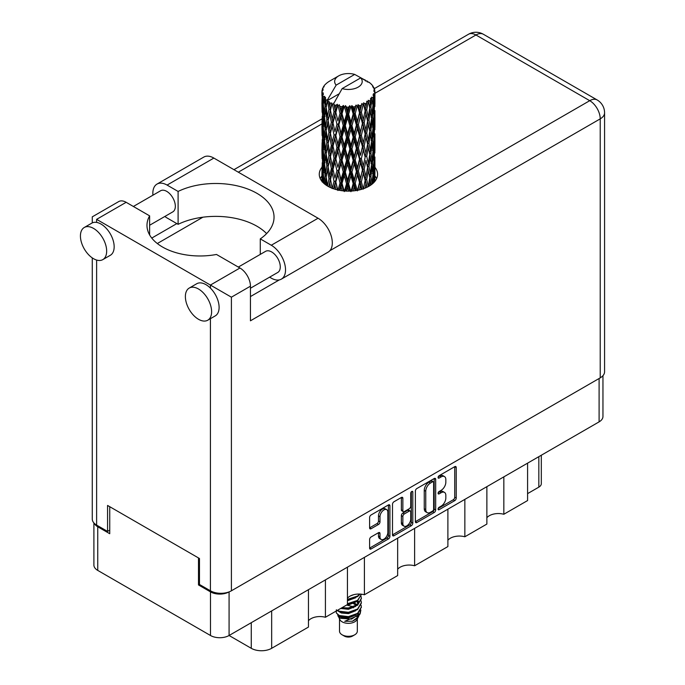 <?xml version="1.0" encoding="UTF-8"?>
<svg xmlns="http://www.w3.org/2000/svg" width="685" height="685" viewBox="0 0 685 685"><rect width="100%" height="100%" fill="white"/><g stroke="black" fill="none" stroke-linecap="round" stroke-linejoin="round"><path stroke-width="1.03" d="M386.708 509.657L385.21 508.792A5.566 3.211 120 0 0 382.427 509.066A5.566 3.211 120 0 0 378.488 515.891L379.987 516.755A5.566 3.211 120 0 1 383.925 509.931A5.566 3.211 120 0 1 386.708 509.657A5.566 3.211 120 0 1 387.856 512.209L387.856 532.348A5.566 3.211 120 0 1 385.432 537.948A5.566 3.211 120 0 1 381.143 539.438A5.566 3.211 120 0 1 379.987 536.894L379.987 533.538A2.081 1.199 120 0 0 379.558 532.579A2.081 1.199 120 0 0 378.514 532.682L371.082 536.971A2.081 1.199 120 0 0 369.609 539.523L369.609 548.103A2.081 1.199 120 0 0 370.046 549.062A2.081 1.199 120 0 0 371.082 548.959L388.446 538.932A2.081 1.199 120 0 0 389.919 536.381L389.919 505.795A2.081 1.199 120 0 0 389.491 504.836A2.081 1.199 120 0 0 388.446 504.939L371.082 514.966A2.081 1.199 120 0 0 369.609 517.517L369.609 527.887A2.081 1.199 120 0 0 370.046 528.837A2.081 1.199 120 0 0 371.082 528.734L378.514 524.445A2.081 1.199 120 0 0 379.987 521.893L379.987 516.755M411.771 491.479L412.807 492.07A1.456 0.839 120 0 0 412.498 491.402A1.456 0.839 120 0 0 411.771 491.479A1.456 0.839 120 0 0 410.743 493.26L410.743 506.172A2.081 1.199 120 0 1 409.27 508.724L404.338 511.567A2.081 1.199 120 0 1 403.302 511.678A2.081 1.199 120 0 1 402.866 510.719L402.866 498.32A2.081 1.199 120 0 0 402.438 497.361A2.081 1.199 120 0 0 401.401 497.464L402.866 498.32M415.375 491.094L415.375 521.679A2.081 1.199 120 0 0 415.812 522.638A2.081 1.199 120 0 0 416.848 522.535L434.213 512.508A2.081 1.199 120 0 0 435.686 509.957L435.686 479.372A2.081 1.199 120 0 0 435.258 478.413A2.081 1.199 120 0 0 434.213 478.515L416.848 488.542A2.081 1.199 120 0 0 415.375 491.094M602.954 375.688L602.954 416.506A13.143 7.586 180 0 1 599.101 421.866L229.081 635.5L251.267 648.31L251.267 622.691M441.131 506.129L439.111 507.302A1.456 0.839 120 0 0 438.16 508.587A1.456 0.839 120 0 0 438.383 509.751A1.456 0.839 120 0 0 439.111 509.683L454.746 500.649A2.081 1.199 120 0 0 456.219 498.106L456.219 467.512A2.081 1.199 120 0 0 455.782 466.562A2.081 1.199 120 0 0 454.746 466.665L439.111 475.698A1.456 0.839 120 0 0 438.16 476.974A1.456 0.839 120 0 0 438.383 478.147A1.456 0.839 120 0 0 439.111 478.07L441.131 476.906A6.662 3.845 120 0 1 444.462 476.572A6.662 3.845 120 0 1 445.841 479.62L445.841 482.171A6.662 3.845 120 0 1 441.131 490.332L439.111 491.496A1.456 0.839 120 0 0 438.16 492.78A1.456 0.839 120 0 0 438.383 493.945A1.456 0.839 120 0 0 439.111 493.876L441.131 492.712A6.662 3.845 120 0 1 444.462 492.378A6.662 3.845 120 0 1 445.841 495.426L445.841 497.978A6.662 3.845 120 0 1 441.131 506.129M392.496 534.865L409.835 524.856L411.334 525.72A2.081 1.199 120 0 0 412.807 523.169L412.807 492.07M411.334 525.72L393.969 535.747A2.081 1.199 120 0 1 392.925 535.85A2.081 1.199 120 0 1 392.496 534.891L392.496 504.306A2.081 1.199 120 0 1 393.969 501.754L401.401 497.464M364.403 557.376L364.403 594.768L397.66 575.563L397.66 538.17M325.418 579.878L325.418 617.271L347.441 604.564L347.441 567.163M503.835 476.871L503.835 514.264L527.587 500.555L527.587 463.163M464.85 499.382L464.85 536.775L486.872 524.059L486.872 486.667M414.622 528.375L414.622 565.767L447.887 546.57L447.887 509.169M229.081 591.883L229.081 635.5A13.143 7.586 180 0 1 210.492 635.5L97.741 570.408A13.143 7.586 180 0 1 93.896 565.039L93.896 522.929M199.472 584.382L198.496 584.947L210.492 591.874A13.143 7.586 0 0 0 229.013 591.908M198.496 584.947L198.496 557.941M94.359 523.417A13.143 7.586 0 0 0 97.741 526.782L109.737 533.709L109.737 506.694M541.313 455.234L541.313 483.678A8.485 4.898 180 0 1 538.83 487.138L527.587 493.628M271.662 610.917L271.662 648.31L308.455 627.066L308.455 589.674M347.441 598.228A12.724 7.347 180 0 1 364.403 594.768M308.455 620.738A12.724 7.347 180 0 1 325.418 617.271M271.662 648.31A14.419 8.323 180 0 1 251.267 648.31M486.872 517.732A12.724 7.347 180 0 1 503.835 514.264M447.887 540.234A12.724 7.347 180 0 1 464.85 536.775M397.66 569.235A12.724 7.347 180 0 1 414.622 565.767M444.462 492.378L442.964 491.513A6.662 3.845 120 0 0 439.633 491.847L441.131 492.712M438.194 492.678L439.633 491.847M444.462 476.572L442.964 475.707A6.662 3.845 120 0 0 439.633 476.041L441.131 476.906M438.194 476.871L439.633 476.041M438.194 508.476L453.247 499.785A2.081 1.199 120 0 0 454.72 497.241L454.72 466.682M416.848 522.535L415.375 521.679L432.714 511.644A2.081 1.199 120 0 0 434.187 509.092L434.187 478.532L435.686 479.372M432.595 511.061A1.456 0.839 120 0 0 433.631 509.28L433.631 482.428A1.456 0.839 120 0 0 433.322 481.76A1.456 0.839 120 0 0 432.595 481.829L430.463 483.062A6.662 3.845 120 0 0 425.753 491.222L425.753 509.571A6.662 3.845 120 0 0 427.132 512.62A6.662 3.845 120 0 0 430.463 512.294L432.595 511.061M433.322 481.76L431.824 480.896A1.456 0.839 120 0 0 431.096 480.964L432.595 481.829M427.132 512.62L425.633 511.755A6.662 3.845 120 0 1 424.255 508.707L424.255 490.357A6.662 3.845 120 0 1 428.964 482.197L431.096 480.964M401.367 497.481L401.367 509.854A2.081 1.199 120 0 0 401.804 510.804L403.302 511.678M411.308 491.881L411.308 522.304L412.807 523.169M402.866 523.597A5.566 3.211 120 0 0 404.022 526.14A5.566 3.211 120 0 0 408.311 524.65A5.566 3.211 120 0 0 410.743 519.05L410.743 511.952A2.081 1.199 120 0 0 410.315 511.001A2.081 1.199 120 0 0 409.27 511.104L404.338 513.947A2.081 1.199 120 0 0 402.866 516.499L402.866 523.597L401.367 522.732A5.566 3.211 120 0 0 402.523 525.275L404.022 526.14M410.315 511.001L408.817 510.137A2.081 1.199 120 0 0 407.772 510.239L409.27 511.104M401.367 522.732L401.367 515.634A2.081 1.199 120 0 1 402.84 513.082L407.772 510.239M409.835 524.856A2.081 1.199 120 0 0 411.308 522.304M381.143 539.438L379.636 538.573A5.566 3.211 120 0 1 378.488 536.021L378.488 532.699M369.609 527.852L377.015 523.58A2.081 1.199 120 0 0 378.488 521.028L378.488 515.891M371.082 548.959L369.609 548.103L386.948 538.067A2.081 1.199 120 0 0 388.421 535.516L388.421 504.956M266.611 233.594A58.311 33.668 0 0 0 178.1 224.329L167.089 217.976A20.139 11.628 60 0 1 164.837 216.469M152.926 195.191A20.139 11.628 60 0 1 152.841 193.307A20.139 11.628 60 0 1 157.011 184.085A20.139 11.628 60 0 1 167.089 185.078L213.866 158.072A20.139 11.628 60 0 0 203.787 157.079L157.011 184.085M211.614 311.718A18.555 10.712 -120 0 0 203.513 293.043A18.555 10.712 -120 0 0 189.214 288.077A18.555 10.712 -120 0 0 185.378 296.571A18.555 10.712 -120 0 0 193.478 315.237A18.555 10.712 -120 0 0 207.769 320.212A18.555 10.712 -120 0 0 211.614 311.718M207.769 320.212L215.27 315.879A18.555 10.712 -120 0 0 219.106 307.385A18.555 10.712 -120 0 0 210.415 288.111A18.555 10.712 -120 0 0 196.715 283.744L189.214 288.077M106.663 251.13A18.555 10.712 -120 0 0 98.563 232.455A18.555 10.712 -120 0 0 84.272 227.488A18.555 10.712 -120 0 0 80.428 235.974A18.555 10.712 -120 0 0 88.528 254.649A18.555 10.712 -120 0 0 102.819 259.615A18.555 10.712 -120 0 0 106.663 251.13M102.819 259.615L110.319 255.291A18.555 10.712 -120 0 0 114.164 246.797A18.555 10.712 -120 0 0 96.619 222.411A18.555 10.712 -120 0 0 91.764 223.156L84.272 227.488M321.924 167.286A29.155 16.834 0 0 0 319.27 174.307A29.155 16.834 0 0 0 337.268 189.856A29.155 16.834 0 0 0 369.035 186.209A29.155 16.834 0 0 0 377.581 174.307A29.155 16.834 0 0 0 374.926 167.294M374.918 175.934A29.155 16.834 180 0 1 376.596 178.631M133.378 206.476L160.615 190.755A12.193 7.038 60 0 1 170.008 194.018A12.193 7.038 60 0 1 175.334 206.288A12.193 7.038 60 0 1 172.808 211.87L149.621 225.254M238.329 267.064L265.566 251.344A12.193 7.038 60 0 1 274.959 254.606A12.193 7.038 60 0 1 280.276 266.876A12.193 7.038 60 0 1 277.759 272.459L250.445 288.231M178.1 224.329L178.1 191.44L167.089 185.078M92.269 222.89L92.269 216.845L118.736 201.57A14.839 8.571 60 0 1 126.151 202.306L96.619 219.354C90.959 216.092 90.959 216.092 96.619 219.354L231.402 297.179L231.402 590.795A14.839 8.571 180 0 1 210.415 590.795L199.472 584.476L199.472 558.506L107.562 505.444L107.562 531.414L96.619 525.095A14.839 8.571 180 0 1 92.269 519.033L92.269 257.894M210.415 288.111L210.415 285.054L239.947 268.006L216.486 254.46A53.01 30.602 0 0 1 146.984 225.374A53.01 30.602 0 0 1 149.621 215.852L126.151 202.306M239.947 268.006A14.839 8.571 60 0 1 250.445 286.184L250.445 320.803L600.223 118.865L600.223 377.855L231.402 590.795M107.562 531.414L109.737 530.156M329.836 250.736L589.734 100.686A14.839 8.571 60 0 1 600.223 118.865A14.839 8.571 180 0 0 604.572 112.802L604.572 371.792A14.839 8.571 180 0 1 600.223 377.855M151.762 238.072L176.833 223.601M157.31 243.526L202.897 217.205M320.246 178.631A29.155 16.834 180 0 1 321.916 175.951M149.621 234.895L149.621 215.852M260.274 254.4L260.274 238.877L271.286 245.239A20.139 11.628 60 0 1 284.446 262.989A20.139 11.628 60 0 1 281.355 279.129A20.139 11.628 60 0 1 271.286 278.136L269.607 277.168M271.286 245.239L318.063 218.232A20.139 11.628 60 0 1 331.223 235.983A20.139 11.628 60 0 1 328.132 252.123L281.355 279.129M260.274 238.877A58.311 33.668 0 0 0 274.043 217.154A58.311 33.668 0 0 0 240.281 186.611A58.311 33.668 0 0 0 178.1 191.44M318.063 218.232L213.866 158.072M339.52 618.957L339.52 631.176A8.905 5.137 0 0 0 342.123 634.807L344.375 636.108A5.728 3.305 0 0 0 352.467 636.108L354.719 634.807A8.905 5.137 0 0 0 357.33 631.176L357.33 618.957M344.375 636.108L342.123 634.807A8.905 5.137 0 0 0 354.719 634.807M337.688 614.95L339.906 619.694A8.905 5.137 0 0 0 342.123 621.826A8.905 5.137 0 0 0 356.936 619.694L358.897 615.841M357.022 616.86A8.905 5.137 0 0 0 355.566 615.121M338.013 616.132L340.531 618.298L351.559 619.112L360.207 613.537L359.497 614.873L344.735 621.312L352.441 621.235L358.512 616.731M360.276 611.097L359.942 613.871M360.207 613.537L360.867 609.958M339.281 615.532A12.938 7.466 0 0 0 343.476 617.151L339.529 616.089L336.318 612.938L339.281 615.532L348.425 616.637L357.57 613.366L361.355 607.004L361.055 605.112M336.378 609.753L336.318 612.938M343.476 617.151L348.425 617.176L357.57 613.906L361.346 607.27M337.157 610.498L339.281 611.739L348.425 612.844L357.57 609.581L361.346 602.946M337.559 610.266L339.281 611.2L348.425 612.304L357.57 609.033L361.355 602.672L361.055 600.779M341.318 608.1L348.425 608.52L357.57 605.249L361.346 598.621M341.986 607.706L348.425 607.98L357.57 604.709L361.355 598.347L361.055 596.455M347.441 604.273L357.57 600.925L361.346 594.289M347.441 603.733L357.57 600.377L361.355 594.563M347.441 599.94L357.57 596.592L360.079 594.083M347.441 599.401L357.57 596.053L359.693 594.066M357.279 604.769L355.669 603.81M329.682 106.115L329.005 102.313A26.501 15.301 0 0 0 329.682 102.716A26.501 15.301 0 0 0 330.384 103.11L329.682 106.115L330.435 109.3L329.682 113.342L331.369 122.221L329.682 129.302L328.132 120.355L331.96 103.889L331.848 103.041L330.384 103.11M328.132 120.355L329.682 113.342M329.682 152.498L328.132 143.559L330.435 132.488L329.682 136.546L331.369 145.425L329.682 152.498L330.435 155.692L329.682 159.751L331.369 168.613L329.682 175.702L328.132 166.746L332.182 149.416L334.049 158.158L332.182 165.376L330.435 156.54M328.132 143.559L329.682 136.546M328.132 166.746L329.682 159.751M330.435 179.744L332.182 172.611L334.049 181.362L332.182 188.563L330.435 178.896L328.783 186.74L329.682 182.946L330.547 187.604M322.01 90.617A26.501 15.301 0 0 1 322.061 90.3L323.209 89.059L322.361 89.11A26.501 15.301 0 0 1 322.789 88.014L324.159 86.618L323.397 86.867A26.501 15.301 0 0 1 323.577 86.567L324.382 85.454A26.501 15.301 0 0 1 325.264 84.452L326.351 83.433A26.501 15.301 0 0 1 326.659 83.168L327.909 82.209A26.501 15.301 0 0 1 329.202 81.361L338.681 75.881A13.786 7.955 0 0 0 336.155 85.128L327.661 99.573L326.12 100.164L325.606 103.084L325.495 97.407L324.21 98.118L325.101 106.175L324.099 112.956L323.277 103.752L324.681 96.32L323.26 96.705L322.969 99.565L322.721 95.626L323.474 93.913L322.292 94.444L322.703 102.596L322.241 109.275L322.207 94.136L323.149 92.74L321.984 92.937L321.933 95.772L321.916 91.816L323.012 90.24L322.01 90.617L321.993 91.713M321.916 91.816A26.501 15.301 0 0 0 321.916 91.901A26.501 15.301 0 0 0 321.984 92.937M322.721 95.626A26.501 15.301 0 0 0 323.26 96.705M325.127 99.197A26.501 15.301 0 0 0 326.12 100.164M365.499 81.01L365.422 80.162A26.501 15.301 0 0 0 363.923 79.486L354.693 74.425A13.786 7.955 0 0 0 338.681 75.881M374.875 176.113L374.909 160.042M374.541 181.782L374.806 173.562L374.926 181.319M374.609 172.894L374.806 173.562M367.425 81.549L367.357 81.19A26.501 15.301 0 0 0 366.963 80.967L366.406 80.984M374.875 152.926L374.909 136.846M374.926 157.019L374.806 166.327L374.926 157.019M374.686 170.548L374.284 179.812L373.693 173.125L374.284 163.861L374.686 170.548M372.794 183.546L373.359 177.312L373.899 182.484M372.871 175.488L373.359 177.312M373.796 181.414L374.284 179.812M373.693 173.125L372.366 173.485M373.924 162.593L374.284 163.861M374.515 167.268L374.806 166.327M374.498 159.648L373.257 160.102M374.609 149.698L374.806 150.375M371.416 84.538L371.373 84.246A26.501 15.301 0 0 0 371.09 83.972L369.951 82.971A26.501 15.301 0 0 0 369.917 82.945A26.501 15.301 0 0 0 368.753 82.08L368.359 82.072M367.357 81.19L367.288 82.037M339.032 93.854L327.507 100.507L327.661 99.573M327.31 101.149A26.501 15.301 0 0 0 327.653 101.406L328.963 109.3L327.481 116.262L326.154 107.211L327.507 100.507M329.005 102.313L329.117 101.466L327.653 101.406M331.96 103.889A26.501 15.301 0 0 0 332.396 104.086L334.049 111.766L332.182 118.976L330.435 110.148M369.917 82.945L360.695 77.884L342.149 88.596L333.509 103.974L332.396 104.086M374.875 129.73L374.909 113.641M374.926 133.832L374.806 143.122L374.926 133.832M374.686 147.344L374.284 156.625L373.693 149.921L374.284 140.665L374.686 147.344M374.044 160.821L373.359 170.068L372.494 163.304L373.359 154.116L374.044 160.821M372.991 174.255L372.041 183.426L370.91 176.61L372.041 167.474L372.991 174.255M369.583 185.883L370.345 180.729L371.09 184.89M371.373 84.246L372.34 85.308A26.501 15.301 0 0 1 373.119 86.344L372.546 86.37L373.796 87.474A26.501 15.301 0 0 1 373.95 87.783L373.119 87.509L374.43 88.947A26.501 15.301 0 0 1 374.738 90.06L373.804 89.975L374.9 91.259A26.501 15.301 0 0 1 374.918 91.576L373.864 91.165L374.883 92.775L374.806 96.731L374.695 93.896L373.453 93.657L374.344 95.078L374.686 100.943L374.284 110.225L373.693 103.529L374.224 95.395L373.008 94.813L373.676 96.551L373.359 100.472L373.017 97.604L371.544 97.167L372.991 104.651L372.041 113.83L370.91 107.006L371.912 98.982L370.611 98.22L370.345 103.889L369.78 100.96L368.17 100.293L368.65 102.656L368.17 100.293M342.149 88.596A13.786 7.955 0 0 0 358.169 87.132A13.786 7.955 0 0 0 360.695 77.884M334.1 104.771A26.501 15.301 0 0 0 335.778 105.344L334.931 108.461L333.663 103.041M337.645 105.875A26.501 15.301 0 0 0 338.15 106.004L340.034 113.427L337.893 120.928L335.838 112.374L337.645 105.875L337.388 104.266L335.778 105.344M340.102 106.423A26.501 15.301 0 0 0 341.969 106.74L341.027 109.985L339.263 104.736L338.15 106.004M344.007 106.988A26.501 15.301 0 0 0 344.546 107.031L346.55 114.172L344.272 121.998L342.029 113.761L344.007 106.988L343.433 105.439L341.969 106.74M346.619 107.16A26.501 15.301 0 0 0 348.562 107.203L347.586 110.585L346.619 107.16L345.463 105.618L344.546 107.031M350.643 107.143A26.501 15.301 0 0 0 351.191 107.117L353.186 113.967L350.917 122.118L348.631 114.215L350.643 107.143L349.795 105.704L348.562 107.203M353.246 106.946A26.501 15.301 0 0 0 355.147 106.697L354.205 110.225L353.246 106.946L351.833 105.593L351.191 107.117M357.142 106.346A26.501 15.301 0 0 0 357.664 106.243L359.522 112.811L357.399 121.279L355.215 113.701L357.142 106.346L356.072 105.045L355.147 106.697M359.582 105.781A26.501 15.301 0 0 0 361.312 105.267L360.456 108.924L359.582 105.781L357.998 104.642L357.664 106.243M363.093 104.642A26.501 15.301 0 0 0 363.547 104.462L365.156 110.773L363.324 119.541L361.372 112.263L363.093 104.642L361.868 103.503L361.312 105.267M365.208 103.743A26.501 15.301 0 0 0 366.672 102.998L365.953 106.774L365.208 103.743L363.564 102.836L363.547 104.462M368.119 102.133A26.501 15.301 0 0 0 368.487 101.894L369.746 107.999L368.307 117.007L366.715 109.985L368.119 102.133L366.817 101.183L366.672 102.998M369.78 100.96A26.501 15.301 0 0 0 370.876 100.027M373.017 97.604A26.501 15.301 0 0 0 373.676 96.551M374.695 93.896A26.501 15.301 0 0 0 374.883 92.775M369.703 177.869L370.345 180.729M371.75 184.402L372.041 183.426M370.91 176.61L369.463 176.764L370.345 173.485L368.975 166.558L370.345 157.533L371.544 164.374L370.345 173.485M371.458 165.119L372.041 167.474M372.717 172.209L373.359 170.068M372.494 163.304L371.09 163.569L372.041 160.23L370.91 153.406L372.041 144.27L372.991 151.051L372.041 160.23M372.871 152.293L373.359 154.116M373.796 158.218L374.284 156.625M373.693 149.921L372.366 150.28M373.924 139.398L374.284 140.665M374.515 144.064L374.806 143.122M374.498 136.461L373.257 136.914M374.609 126.494L374.806 127.17M373.993 88.459L373.95 87.783M373.06 86.815L373.119 86.344M374.875 106.517L374.918 91.576M374.926 110.627L374.806 119.926L374.926 110.627M374.686 124.139L374.284 133.429L373.693 126.716L374.284 117.477L374.686 124.139M374.044 137.634L373.359 146.864L372.494 140.117L373.359 130.912L374.044 137.634M369.746 177.603L368.307 186.594L366.715 179.581L368.307 170.642L369.746 177.603M365.054 188.127L365.953 183.606L366.843 187.347M366.715 179.581L365.251 179.53L366.98 187.288M363.324 189.128L361.372 181.859L363.324 173.177L365.953 183.606M368.975 166.558L367.511 166.618L368.325 170.651L367.511 166.618L368.307 163.407L366.715 156.377L368.307 147.446L368.65 149.056L369.746 154.399L368.307 163.407M369.703 154.664L370.345 157.533M370.91 153.406L369.463 153.56L370.345 150.28L368.975 143.37L370.345 134.328L371.544 141.187L370.345 150.28M371.458 141.923L372.041 144.27M372.717 149.005L373.359 146.864M372.494 140.117L371.09 140.382L372.041 137.034L370.91 130.201L372.041 121.082L372.991 127.847L372.041 137.034M372.871 129.088L373.359 130.912M373.796 135.022L374.284 133.429M373.693 126.716L372.366 127.076M373.924 116.202L374.284 117.477M374.515 120.86L374.806 119.926M374.498 113.256L373.257 113.719M374.609 103.298L374.806 103.966M374.695 91.011L374.738 90.06M374.044 114.429L373.359 123.668L372.494 116.921L373.359 107.708L374.044 114.429M367.597 167.465L365.953 176.362L364.172 169.212L365.953 160.41L367.597 167.465L365.953 160.41M365.156 180.378L363.401 188.743M359.462 189.882L360.456 185.763L361.449 189.36M361.372 181.859L359.976 181.602L361.954 189.214M359.522 182.407L357.399 190.875L355.215 183.297L357.399 174.923L359.522 182.407L359.976 181.602L360.456 185.763M364.172 169.212L362.725 169.049L365.251 179.53L365.953 176.362M362.451 169.88L360.456 178.52L358.375 171.079L360.456 162.568L362.451 169.88L362.725 169.049L363.324 173.177M366.715 156.377L365.251 156.326L365.953 153.157L364.172 146.016L365.953 137.206L367.597 144.27L365.953 153.157M368.975 143.37L367.511 143.422L368.65 149.056M367.597 144.27L368.307 147.446M369.703 131.46L370.345 134.328M370.91 130.201L369.463 130.356L370.345 127.085L368.975 120.175L370.345 111.124L371.544 117.991L370.345 127.085M371.458 118.728L372.041 121.082M372.717 125.8L373.359 123.668M372.494 116.921L371.09 117.178L372.041 113.83M372.871 105.892L373.359 107.708M373.796 111.818L374.284 110.225M373.693 103.529L372.366 103.889M374.515 97.672L374.806 96.731M369.746 131.195L368.307 140.211L366.715 133.173L368.307 124.259L369.746 131.195M365.156 157.173L363.324 165.941L361.372 158.655L363.324 149.981L365.156 157.173L362.725 145.862L363.324 149.981M353.152 190.91L354.205 187.056L355.25 190.67M355.215 183.297L353.974 182.844L356.114 190.541M353.186 183.563L350.917 191.706L348.631 183.811L350.917 175.754L353.186 183.563L353.974 182.844L354.205 187.056M358.375 171.079L357.039 170.719L359.976 181.602L360.456 178.52M356.414 171.49L354.205 179.821L351.953 172.063L354.205 163.869L356.414 171.49L357.039 170.719L357.399 174.923M361.372 158.655L359.976 158.398L362.725 169.049L363.324 165.941M359.522 159.203L357.399 167.679L355.215 160.093L357.399 151.719L359.522 159.203L359.976 158.398L360.456 162.568M364.172 146.016L362.725 145.862L363.324 142.745L361.372 135.45L363.324 126.794L365.156 133.969L363.324 142.745M366.715 133.173L365.251 133.121L367.511 143.422L368.307 140.211M365.156 133.969L365.953 137.206M368.975 120.175L367.511 120.226L368.65 125.877M367.597 121.074L365.953 129.962L364.172 122.82L365.953 114.001L368.307 124.259M369.703 108.273L370.345 111.124M370.91 107.006L369.463 107.168L370.345 103.889M372.717 102.613L373.359 100.472M362.451 146.693L360.456 155.315L358.375 147.891L360.456 139.363L362.451 146.693L362.725 145.862L360.456 155.315M346.524 191.098L347.586 187.416L348.656 191.132M348.631 183.811L347.62 183.195L349.812 191.115M346.55 183.777L344.272 191.586L342.029 183.357L344.272 175.634L346.55 183.777L347.62 183.195L347.586 187.416M351.953 172.063L350.814 171.524L353.974 182.844L354.205 179.821M349.881 172.175L347.586 180.181L345.308 172.098L347.586 164.229L349.881 172.175L350.814 171.524L350.917 175.754M355.215 160.093L353.974 159.639L357.039 170.719L357.399 167.679M353.186 160.358L350.917 168.519L348.631 160.607L350.917 152.558L353.186 160.358L353.974 159.639L354.205 163.869M358.375 147.891L357.039 147.532L359.976 158.398L351.816 191.021M356.414 148.302L354.205 156.608L351.953 148.876L354.205 140.665L356.414 148.302L357.039 147.532L357.399 151.719M361.372 135.45L359.976 135.193L362.725 145.862L364.103 139.081M359.522 135.998L357.399 144.484L355.215 136.889L357.399 128.532L359.522 135.998L359.976 135.193L360.456 139.363M364.172 122.82L362.725 122.658L365.251 133.121L365.953 129.962M362.451 123.497L360.456 132.119L358.375 124.696L360.456 116.159L362.451 123.497L362.725 122.658L363.324 126.794M366.715 109.985L365.251 109.925L367.511 120.226L368.307 117.007M365.156 110.773L365.953 114.001M339.991 190.413L341.027 186.817L342.072 190.73M342.029 183.357L341.327 182.612L343.459 190.892M340.034 183.023L337.893 190.516L335.838 181.979L337.893 174.564L340.034 183.023L341.327 182.612L341.027 186.817M345.308 172.098L344.444 171.404L347.62 183.195L347.586 180.181M343.253 171.909L341.027 179.581L338.861 171.173L341.027 163.629L343.253 171.909L344.444 171.404L344.272 175.634M348.631 160.607L347.62 159.99L350.814 171.524L350.917 168.519M346.55 160.573L344.272 168.399L342.029 160.153L344.272 152.438L346.55 160.573L347.62 159.99L347.586 164.229M351.953 148.876L350.814 148.337L353.974 159.639L354.205 156.608M349.881 148.987L347.586 156.976L345.308 148.91L347.586 141.024L349.881 148.987L350.814 148.337L350.917 152.558M355.215 136.889L353.974 136.435L357.039 147.532L357.399 144.484M353.186 137.154L350.917 145.323L348.631 137.402L350.917 129.371L353.186 137.154L353.974 136.435L354.205 140.665M358.375 124.696L357.039 124.336L359.976 135.193L360.456 132.119M356.414 125.098L354.205 133.412L351.953 125.68L354.205 117.46L356.414 125.098L357.039 124.336L357.399 128.532M361.372 112.263L359.976 111.998L362.725 122.658L363.324 119.541M359.522 112.811L359.976 111.998L360.456 116.159M363.564 102.836L365.251 109.925L365.953 106.774M333.963 188.923L334.931 185.301L335.907 189.505M335.838 181.979L337.448 189.899M334.049 181.362L335.47 181.157L334.931 185.301M338.861 171.173L341.327 182.612L341.027 179.581M336.951 170.693L334.931 178.057L333.013 169.349L334.931 162.105L336.951 170.693L338.322 170.385L337.893 174.564M342.029 160.153L341.327 159.417L344.444 171.404L344.272 168.399M340.034 159.819L337.893 167.328L335.838 158.774L337.893 151.368L340.034 159.819L341.327 159.417L341.027 163.629M345.308 148.91L344.444 148.217L347.62 159.99L347.586 156.976M343.253 148.722L341.027 156.377L338.861 147.986L341.027 140.425L343.253 148.722L344.444 148.217L344.272 152.438M348.631 137.402L347.62 136.786L350.814 148.337L350.917 145.323M346.55 137.368L344.272 145.203L342.029 136.949L344.272 129.251L346.55 137.368L347.62 136.786L347.586 141.024M351.953 125.68L350.814 125.132L353.974 136.435L354.205 133.412M349.881 125.792L347.586 133.78L345.308 125.706L347.586 117.82L349.881 125.792L350.814 125.132L350.917 129.371M355.215 113.701L353.974 113.248L357.039 124.336L357.399 121.279M353.186 113.967L353.974 113.248L354.205 117.46M357.998 104.642L359.976 111.998L360.456 108.924M328.963 178.896L327.481 185.858L326.154 176.807L327.481 169.906L328.963 178.896L330.435 178.896L329.682 182.946M333.013 169.349L334.931 178.057M331.369 168.613L332.824 168.51L332.182 172.611M335.838 158.774L337.893 167.328M334.049 158.158L335.47 157.952L334.931 162.105M338.861 147.986L341.327 159.417L341.027 156.377M336.951 147.506L334.931 154.853L333.013 146.162L334.931 138.901L336.951 147.506L338.322 147.189L337.893 151.368M342.029 136.949L341.327 136.212L344.444 148.217L344.272 145.203M340.034 136.615L337.893 144.133L335.838 135.57L337.893 128.181L340.034 136.615L341.327 136.212L341.027 140.425M345.308 125.706L344.444 125.021L347.62 136.786L347.586 133.78M343.253 125.518L341.027 133.181L338.861 124.781L341.027 117.221L343.253 125.518L344.444 125.021L344.272 129.251M348.631 114.215L347.62 113.59L350.814 125.132L350.917 122.118M346.55 114.172L347.62 113.59L347.586 117.82M351.833 105.593L353.974 113.248L354.205 110.225M324.904 184.248L325.606 179.915L326.325 185.284M326.223 177.312L325.606 179.915M328.141 166.789L327.481 169.906M332.627 167.5L330.435 178.896L329.682 175.702M333.013 146.162L335.47 157.952L332.662 167.671M332.824 168.51L332.182 165.376M331.369 145.425L332.824 145.314L332.182 149.416M335.838 135.57L338.322 147.189L335.47 157.952L334.931 154.853M334.049 134.954L332.182 142.18L330.435 133.335L332.182 126.228L334.049 134.954L335.47 134.748L334.931 138.901M338.861 124.781L341.327 136.212L338.322 147.189L337.893 144.133M336.951 124.302L334.931 131.657L333.013 122.957L334.931 115.697L336.951 124.302L338.322 123.994L337.893 128.181M342.029 113.761L341.327 113.016L344.444 125.021L341.327 136.212L341.027 133.181M340.034 113.427L341.327 113.016L341.027 117.221M345.463 105.618L347.62 113.59L344.444 125.021L344.272 121.998M349.795 105.704L347.62 113.59L347.586 110.585M328.963 155.692L327.481 162.662L326.154 153.603L327.481 146.701L328.963 155.692L330.435 155.692L332.662 144.475M326.856 165.796L325.606 172.671L324.527 163.527L325.606 156.719L326.856 165.796L328.32 165.907L327.481 162.662M325.101 175.78L324.099 182.552L323.277 173.348L324.099 166.601L325.101 175.78L326.522 175.985L325.606 172.671M322.507 182.004L322.969 176.396L323.474 183.015M323.397 174.846L322.969 176.396M324.51 183.931L324.099 182.552M324.639 164.511L324.099 166.601M326.223 154.108L325.606 156.719M328.141 143.602L327.481 146.701M332.627 144.295L332.182 142.18M330.435 133.335L329.682 129.302M333.013 122.957L334.931 131.657M331.369 122.221L332.824 122.118L332.182 126.228M335.838 112.374L337.893 120.928M334.049 111.766L335.47 111.552L334.931 115.697M339.263 104.736L341.327 113.016L341.027 109.985M328.963 132.488L327.481 139.466L326.154 130.398L327.481 123.514L328.963 132.488L330.435 132.488L332.824 122.118L332.182 118.976M326.856 142.608L325.606 149.467L324.527 140.331L325.606 133.515L326.856 142.608L328.32 142.711L327.481 139.466M325.101 152.575L324.099 159.365L323.277 150.152L324.099 143.405L325.101 152.575L326.522 152.781L325.606 149.467M323.705 162.422L322.969 169.152L322.429 159.888L322.969 153.2L323.705 162.422L325.075 162.73M322.703 172.2L322.241 178.871L322.241 162.919L322.703 172.2L323.988 172.611M321.916 181.319L321.933 172.603L322.104 181.902M322.644 180.155L322.241 178.871M322.532 161.943L322.241 162.919M323.543 171.036L322.969 169.152M323.397 151.65L322.969 153.2M324.801 161.737L324.099 159.365M324.639 141.315L324.099 143.405M326.223 130.903L325.606 133.515M328.141 120.397L327.481 123.514M332.619 121.074L332.824 122.118L335.47 111.552L334.931 108.461M333.681 103.144L335.47 111.552L337.388 104.266M326.856 119.404L325.606 126.271L324.527 117.135L325.606 110.311L326.856 119.404L328.32 119.515L327.481 116.262M325.101 129.371L324.099 136.169L323.277 126.948L324.099 120.209L325.101 129.371L326.522 129.576L325.606 126.271M323.705 139.235L322.969 145.948L322.429 136.692L322.969 129.996L323.705 139.235L325.075 139.543M322.703 148.996L322.241 155.675L322.241 139.714L322.703 148.996L323.988 149.407M322.104 158.697L321.933 149.416L322.498 158.869M322.104 165.924L321.967 172.492M322.644 156.959L322.241 155.675M322.532 138.747L322.241 139.714M323.543 147.832L322.969 145.948M323.397 128.446L322.969 129.996M324.801 138.55L324.099 136.169M324.639 118.12L324.099 120.209M326.223 107.708L325.606 110.311M328.963 109.3L330.435 109.3L331.848 103.041M323.705 116.03L322.969 122.752L322.429 113.496L322.969 106.791L323.705 116.03L325.075 116.347M322.703 125.792L322.241 132.479L322.241 116.527L322.703 125.792L323.988 126.203M322.104 135.51L321.933 126.211L322.498 135.673M322.104 142.72L321.967 149.296M322.644 133.772L322.241 132.479M322.532 115.551L322.241 116.527M323.543 124.627L322.969 122.752M323.397 105.25L322.969 106.791M324.793 115.345L324.099 112.956M354.693 74.425L336.155 85.128M325.101 106.175L326.522 106.389L325.606 103.084M322.104 112.306L321.933 103.007L322.498 112.477M322.104 119.515L321.967 126.091M322.644 110.568L322.241 109.275M322.703 102.596L323.988 103.007M323.543 101.44L322.969 99.565M322.104 96.328L321.967 102.887M322.361 89.11L322.412 89.923M323.397 86.867L323.346 87.432M352.441 621.235L355.541 619.497L357.57 617.322M358.212 615.961L358.486 613.178M358.46 613.769L358.383 613.263M353.409 607.818L352.895 607.569M339.143 611.688L341.31 613.006L348.425 613.623L355.669 610.737M357.758 602.946L356.697 601.499M346.464 605.12L348.425 604.966L355.669 602.081M350.429 595.924L353.648 594.708M357.253 616.706L358.486 613.221M353.554 606.799L346.833 605.112M358.024 602.406L357.279 601.122M338.964 615.815L341.31 617.331L348.425 617.956L355.669 615.07M356.363 605.489L352.895 603.245M340.736 608.434L348.425 609.299L355.669 606.413M357.048 605.069L358.486 601.319M347.441 600.745L355.669 597.757M356.525 604.572L354.145 602.791M343.433 105.439L332.824 145.314M356.072 105.045L333.544 188.777M361.868 103.503L353.974 136.435L339.212 190.276M364.103 115.893L357.039 147.532L345.437 191.046M364.103 162.302L357.947 190.216M364.095 185.515L363.452 188.726M599.101 421.866L599.101 378.505M210.492 635.5L210.492 591.874M97.741 526.782L97.741 570.408M538.83 487.138L538.83 456.664M438.075 493.286L439.111 493.876M438.075 477.479L439.111 478.07M454.746 466.665L456.219 467.512M454.72 497.241L456.219 498.106M453.247 499.785L454.746 500.649M438.075 509.083L439.111 509.683M434.187 509.092L435.686 509.957M432.714 511.644L434.213 512.508M428.964 482.197L430.463 483.062M424.255 490.357L425.753 491.222M424.255 508.707L425.753 509.571M392.496 534.891L393.969 535.747M401.367 509.854L402.866 510.719M402.84 513.082L404.338 513.947M401.367 515.634L402.866 516.499M378.514 532.682L379.987 533.538M378.488 536.021L379.987 536.894M378.488 521.028L379.987 521.893M377.015 523.58L378.514 524.445M369.609 527.887L371.082 528.734M388.446 504.939L389.919 505.795M388.421 535.516L389.919 536.381M386.948 538.067L388.446 538.932M210.415 590.795L210.415 318.688M96.619 219.354L96.619 222.411M96.619 260.052L96.619 525.095M604.572 112.802A14.839 14.839 0 0 0 597.149 99.95A14.839 8.571 120 0 0 589.734 100.686L475.938 34.986L374.926 93.306M321.933 123.899L238.303 172.183M250.445 296.571L279.3 279.908M250.445 286.184L231.402 297.179M468.514 34.25A14.839 8.571 60 0 1 475.938 34.986A14.839 8.571 120 0 1 483.353 34.25A14.839 14.839 0 0 0 468.514 34.25L374.207 88.699M321.933 118.882L233.953 169.674M597.149 99.95L483.353 34.25M361.355 607.544L361.355 607.004M361.355 603.22L361.355 602.672M361.355 598.887L361.355 598.347M374.926 173.579L374.926 163.424M374.926 150.392L374.926 140.219M374.926 127.187L374.926 117.032M374.926 103.983L374.926 93.836M368.65 172.243L368.325 170.651"/></g></svg>
